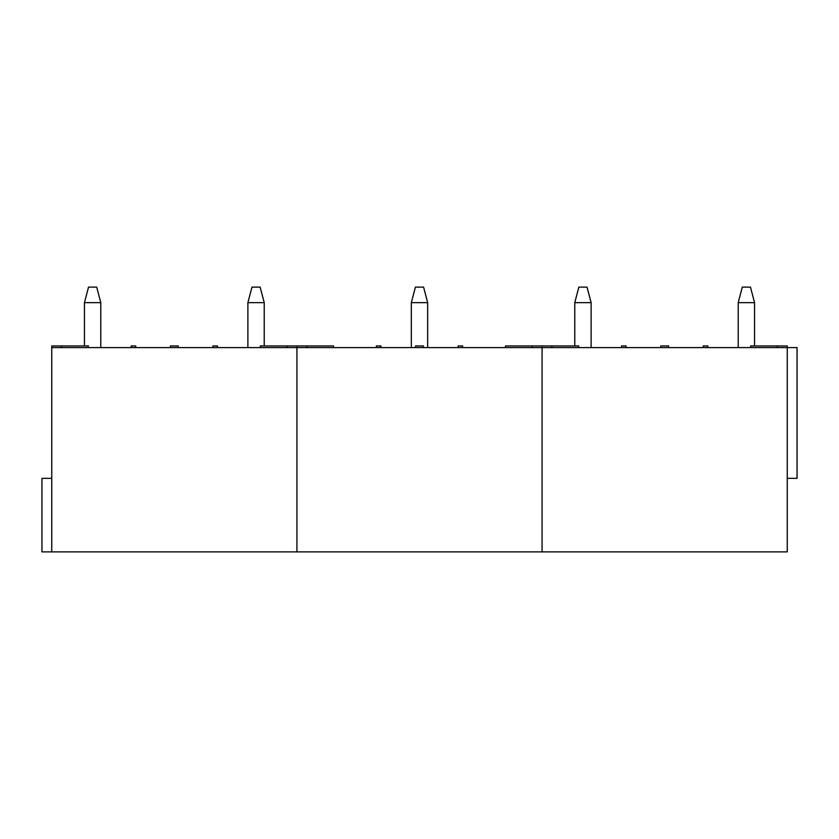 <?xml version="1.0" encoding="UTF-8"?>
<svg xmlns="http://www.w3.org/2000/svg" width="839" height="839" viewBox="0 0 839 839"><rect width="100%" height="100%" fill="white"/><g stroke="black" fill="none" stroke-linecap="round" stroke-linejoin="round"><path stroke-width="1.26" d="M787.244 478.335L797.05 478.335L797.05 347.587L787.244 347.587L787.244 551.884L41.95 551.884L41.95 478.335L51.756 478.335M287.116 347.587L287.116 345.951L296.922 345.951L296.922 551.884L296.922 347.587L51.756 347.587L51.756 551.884M61.562 347.587L61.562 345.951L51.756 345.951L51.756 347.587M61.562 345.951L88.389 345.951L88.389 347.587M287.116 345.951L260.289 345.951L260.289 347.587M135.761 347.587L135.761 345.951L131.188 345.951L131.188 347.587M178.256 347.587L178.256 345.951L170.411 345.951L170.411 347.587M212.907 347.587L212.907 345.951L217.49 345.951L217.49 347.587M100.785 302.638L96.705 287.116L88.535 287.116L84.445 302.638L100.785 302.638L100.785 347.587M264.233 302.638L260.142 287.116L251.973 287.116L247.883 302.638L264.233 302.638L264.233 345.951M532.272 347.587L532.272 345.951L542.078 345.951L542.078 551.884L542.078 347.587L296.922 347.587L296.922 345.951L306.728 345.951L306.728 347.587M306.728 345.951L333.544 345.951L333.544 347.587M532.272 345.951L505.456 345.951L505.456 347.587M380.927 347.587L380.927 345.951L376.354 345.951L376.354 347.587M423.422 347.587L423.422 345.951L415.578 345.951L415.578 347.587M458.073 347.587L458.073 345.951L462.646 345.951L462.646 347.587M427.67 302.638L423.59 287.116L415.41 287.116L411.33 302.638L427.67 302.638L427.67 347.587M777.438 347.587L777.438 345.951L787.244 345.951L787.244 347.587L542.078 347.587L542.078 345.951L551.884 345.951L551.884 347.587M551.884 345.951L578.711 345.951L578.711 347.587M777.438 345.951L750.611 345.951L750.611 347.587M626.093 347.587L626.093 345.951L621.51 345.951L621.51 347.587M668.589 347.587L668.589 345.951L660.744 345.951L660.744 347.587M703.239 347.587L703.239 345.951L707.812 345.951L707.812 347.587M591.117 302.638L587.027 287.116L578.858 287.116L574.767 302.638L591.117 302.638L591.117 347.587M754.555 302.638L750.465 287.116L742.295 287.116L738.215 302.638L754.555 302.638L754.555 345.951M84.445 302.638L84.445 345.951M247.883 302.638L247.883 347.587M411.33 302.638L411.33 347.587M574.767 302.638L574.767 345.951M738.215 302.638L738.215 347.587"/></g></svg>
